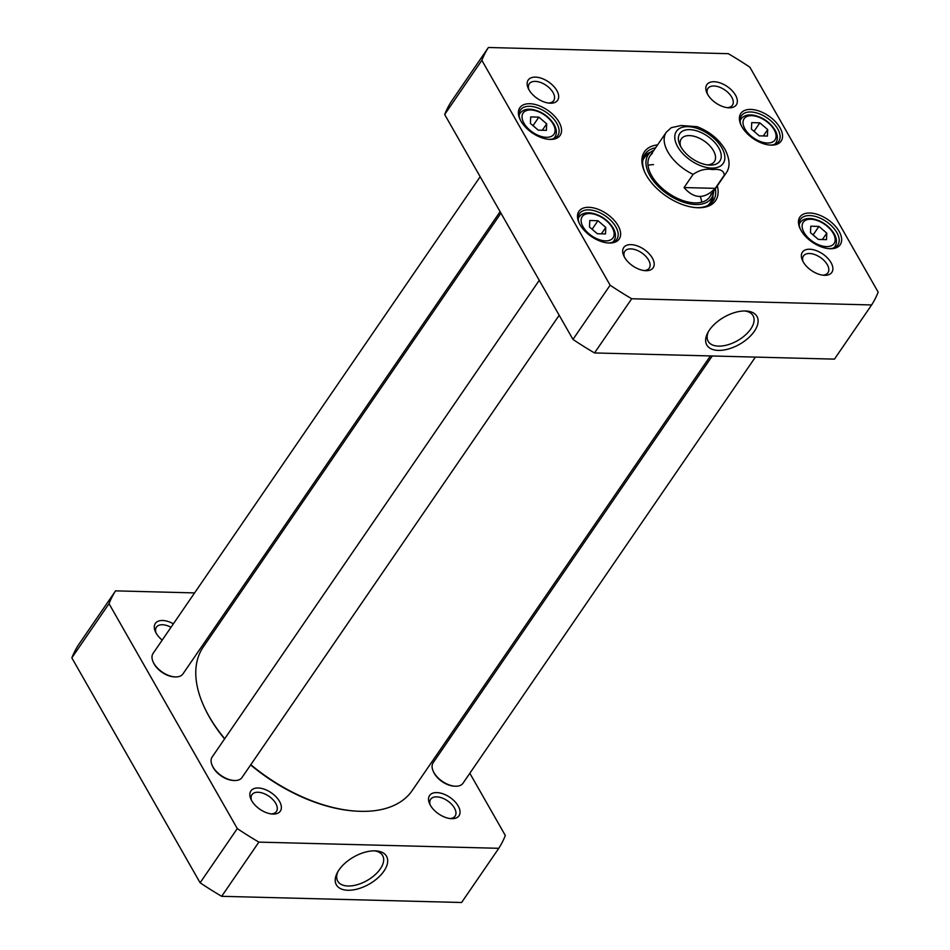 <?xml version="1.0" encoding="UTF-8"?>
<svg xmlns="http://www.w3.org/2000/svg" width="950" height="950" viewBox="0 0 950 950"><rect width="100%" height="100%" fill="white"/><g stroke="black" fill="none" stroke-linecap="round" stroke-linejoin="round"><path stroke-width="1.43" d="M224.723 738.708A126.742 71.06 -145.5 0 1 203.609 705.648L204.036 706.598A125.543 70.383 34.5 0 0 224.58 738.898M250.634 764.94A125.543 70.383 34.5 0 0 356.404 811.146L357.438 811.205A126.742 71.06 -145.5 0 1 250.812 764.691M710.41 355.941L412.253 790.471A126.742 71.06 -145.5 0 1 360.537 811.324A126.742 71.06 -145.5 0 1 357.438 811.205M203.609 705.648A126.742 71.06 -145.5 0 1 203.229 647.045L500.947 213.168M715.243 188.361C704.437 199.369 694.034 199.096 684.059 187.554L693.108 174.373C699.521 169.991 705.909 168.388 712.274 169.563C719.993 168.756 724.007 170.632 724.292 175.18L715.243 188.361L684.059 187.554M724.292 175.18A36.219 20.306 -145.5 0 0 725.99 173.221C730.348 167.414 730.028 159.481 725.04 149.411C718.639 138.973 709.306 131.397 697.027 126.671L681.162 125.519L671.294 127.668L666.271 132.24L650.014 155.942M680.734 146.621A20.057 11.246 -145.5 0 1 681.281 138.914A20.057 11.246 -145.5 0 1 704.188 140.992A20.057 11.246 -145.5 0 1 714.364 161.607A20.057 11.246 -145.5 0 1 707.37 164.896M680.889 146.882A24.284 13.609 34.5 0 0 709.329 165.086A24.284 13.609 34.5 0 0 719.293 148.912A24.284 13.609 34.5 0 0 691.363 129.746A24.284 13.609 34.5 0 0 679.856 144.863A24.284 13.609 34.5 0 0 680.889 146.882M826.488 239.649L818.342 239.436L810.492 232.714L810.801 226.207L818.936 226.421L826.785 233.142L826.488 239.649M605.482 233.938L597.336 233.736L589.499 227.014L589.796 220.507L597.942 220.721L605.779 227.43L605.482 233.938M546.393 130.352L538.258 130.15L530.409 123.429L530.706 116.921L538.852 117.135L546.701 123.844L546.393 130.352M767.398 136.064L759.252 135.85L751.414 129.129L751.711 122.621L759.857 122.835L767.695 129.556L767.398 136.064M631.714 298.751A230.862 129.426 -145.5 0 1 610.137 285.214L481.852 60.313A230.862 129.426 -145.5 0 1 488.395 47.5L728.318 53.687A230.862 129.426 -145.5 0 1 749.883 67.224L878.168 292.137A230.862 129.426 -145.5 0 1 871.625 304.95L631.714 298.751L594.522 352.949L834.444 359.136L871.625 304.95M535.456 77.128A17.86 10.011 34.5 0 0 528.224 88.314A17.86 10.011 34.5 0 0 549.896 103.194A17.86 10.011 34.5 0 0 556.926 90.725A17.86 10.011 34.5 0 0 535.456 77.128M809.685 249.232A17.86 10.011 34.5 0 0 802.453 260.431A17.86 10.011 34.5 0 0 824.125 275.298A17.86 10.011 34.5 0 0 831.143 262.841A17.86 10.011 34.5 0 0 809.685 249.232M588.869 207.314A24.439 13.704 34.5 0 0 578.966 222.632A24.439 13.704 34.5 0 0 608.641 242.998A24.439 13.704 34.5 0 0 618.248 225.934A24.439 13.704 34.5 0 0 588.869 207.314M809.875 213.014A24.439 13.704 34.5 0 0 799.971 228.333A24.439 13.704 34.5 0 0 829.635 248.698A24.439 13.704 34.5 0 0 839.254 231.634A24.439 13.704 34.5 0 0 809.875 213.014M657.59 144.887A43.154 24.189 34.5 0 0 644.551 171.76A43.154 24.189 34.5 0 0 696.932 207.694A43.154 24.189 34.5 0 0 697.989 207.741A43.154 24.189 34.5 0 0 717.309 185.868M750.785 109.428A24.439 13.704 34.5 0 0 740.881 124.747A24.439 13.704 34.5 0 0 770.557 145.113A24.439 13.704 34.5 0 0 780.164 128.048A24.439 13.704 34.5 0 0 750.785 109.428M529.779 103.728A24.439 13.704 34.5 0 0 519.888 119.047A24.439 13.704 34.5 0 0 549.551 139.401A24.439 13.704 34.5 0 0 559.17 122.348A24.439 13.704 34.5 0 0 529.779 103.728M714.139 81.736A17.86 10.011 34.5 0 0 706.907 92.934A17.86 10.011 34.5 0 0 728.579 107.801A17.86 10.011 34.5 0 0 735.609 95.344A17.86 10.011 34.5 0 0 714.139 81.736M631.002 244.625A17.86 10.011 34.5 0 0 623.77 255.823A17.86 10.011 34.5 0 0 645.442 270.691A17.86 10.011 34.5 0 0 652.46 258.234A17.86 10.011 34.5 0 0 631.002 244.625M488.395 47.5L451.214 101.698A230.862 129.426 34.5 0 0 444.671 114.499L572.957 339.411A230.862 129.426 34.5 0 0 594.522 352.949M593.311 230.28L592.289 228.962L597.942 220.721M601.386 233.831L605.779 227.43M814.304 235.98L813.283 234.662L818.936 226.421M822.391 239.542L826.785 233.142M755.226 132.394L754.205 131.076L759.857 122.835M763.313 135.957L767.695 129.556M534.221 126.694L533.199 125.376L538.852 117.135M542.308 130.245L546.701 123.844M744.634 310.983A25.852 13.989 -29.7 0 1 753.065 315.685A25.852 13.989 -29.7 0 1 737.544 340.646A25.852 13.989 -29.7 0 1 708.166 341.299A25.852 13.989 -29.7 0 1 708.403 331.645M709.377 330.113A28.868 15.627 150.3 0 0 707.703 332.904A28.868 15.627 150.3 0 0 720.29 350.384A28.868 15.627 150.3 0 0 754.716 330.742A28.868 15.627 150.3 0 0 746.071 311.006A28.868 15.627 150.3 0 0 709.377 330.113M707.536 94.181A14.844 8.324 -145.5 0 1 707.928 88.445A14.844 8.324 -145.5 0 1 713.984 85.999A14.844 8.324 -145.5 0 1 728.84 93.337A14.844 8.324 -145.5 0 1 732.403 105.236A14.844 8.324 -145.5 0 1 727.189 107.671M803.082 261.678A14.844 8.324 -145.5 0 1 803.474 255.942A14.844 8.324 -145.5 0 1 809.531 253.507A14.844 8.324 -145.5 0 1 824.386 260.834A14.844 8.324 -145.5 0 1 827.949 272.733A14.844 8.324 -145.5 0 1 822.736 275.168M624.399 257.07A14.844 8.324 -145.5 0 1 624.791 251.334A14.844 8.324 -145.5 0 1 630.847 248.888A14.844 8.324 -145.5 0 1 645.703 256.227A14.844 8.324 -145.5 0 1 649.266 268.126A14.844 8.324 -145.5 0 1 644.053 270.56M528.853 89.573A14.844 8.324 -145.5 0 1 529.245 83.826A14.844 8.324 -145.5 0 1 535.301 81.391A14.844 8.324 -145.5 0 1 550.169 88.73A14.844 8.324 -145.5 0 1 553.719 100.617A14.844 8.324 -145.5 0 1 548.506 103.051M579.31 223.357A22.634 12.694 -145.5 0 1 579.536 213.596A22.634 12.694 -145.5 0 1 588.774 209.867A22.634 12.694 -145.5 0 1 611.444 221.065A22.634 12.694 -145.5 0 1 616.871 239.21A22.634 12.694 -145.5 0 1 607.834 242.939M520.232 119.771A22.634 12.694 -145.5 0 1 520.457 110.01A22.634 12.694 -145.5 0 1 529.696 106.281A22.634 12.694 -145.5 0 1 552.354 117.479A22.634 12.694 -145.5 0 1 557.781 135.624A22.634 12.694 -145.5 0 1 548.756 139.353M800.316 229.069A22.634 12.694 -145.5 0 1 800.541 219.296A22.634 12.694 -145.5 0 1 809.78 215.579A22.634 12.694 -145.5 0 1 832.438 226.765A22.634 12.694 -145.5 0 1 837.864 244.91A22.634 12.694 -145.5 0 1 828.839 248.639M741.226 125.483A22.634 12.694 -145.5 0 1 741.463 115.71A22.634 12.694 -145.5 0 1 750.69 111.981A22.634 12.694 -145.5 0 1 773.359 123.179A22.634 12.694 -145.5 0 1 778.786 141.324A22.634 12.694 -145.5 0 1 769.749 145.053M715.35 188.729A41.349 23.18 -145.5 0 1 713.248 200.854A41.349 23.18 -145.5 0 1 696.386 207.658A41.349 23.18 -145.5 0 1 696.136 207.646M644.884 172.473A41.349 23.18 -145.5 0 1 645.074 154.066A41.349 23.18 -145.5 0 1 655.631 147.749M711.728 202.683A41.349 23.18 34.5 0 0 712.963 195.118M650.524 152.273A41.349 23.18 34.5 0 0 643.91 156.144M444.671 114.499L481.852 60.313M572.957 339.411L610.137 285.214M653.956 150.195A38.344 21.494 34.5 0 0 650.703 152.131A38.344 21.494 34.5 0 0 667.66 194.227A38.344 21.494 34.5 0 0 713.034 194.893A38.344 21.494 34.5 0 0 713.676 191.164M652.377 153.413A36.219 20.306 34.5 0 0 668.384 193.171A36.219 20.306 34.5 0 0 711.241 193.8M653.517 164.623A36.219 20.306 34.5 0 0 647.995 165.336M701.694 202.172A36.219 20.306 34.5 0 0 700.364 196.769M212.183 765.415L212.61 766.365A16.898 9.476 34.5 0 0 233.13 780.437L234.163 780.496A18.109 10.153 -145.5 0 1 212.183 765.415A18.109 10.153 -145.5 0 1 212.135 757.043L539.256 280.321M559.182 315.269L241.989 777.539A18.109 10.153 -145.5 0 1 234.602 780.52A18.109 10.153 -145.5 0 1 234.163 780.496M433.188 771.127L433.616 772.065A16.898 9.476 34.5 0 0 454.124 786.149L455.169 786.196A18.109 10.153 -145.5 0 1 433.188 771.127A18.109 10.153 -145.5 0 1 433.141 762.755L712.251 355.989M755.404 357.093L462.994 783.239A18.109 10.153 -145.5 0 1 455.608 786.22A18.109 10.153 -145.5 0 1 455.169 786.196M153.104 661.829L153.532 662.779A16.898 9.476 34.5 0 0 174.04 676.851L175.073 676.911A18.109 10.153 -145.5 0 1 153.104 661.829A18.109 10.153 -145.5 0 1 153.045 653.457L480.166 176.724M500.104 211.684L182.911 673.954A18.109 10.153 -145.5 0 1 175.524 676.922A18.109 10.153 -145.5 0 1 175.073 676.911M115.556 590.864L78.375 645.05A230.862 129.426 34.5 0 0 71.832 657.863L200.118 882.776A230.862 129.426 34.5 0 0 221.683 896.313L461.605 902.5L498.786 848.303L258.875 842.116A230.862 129.426 -145.5 0 1 237.298 828.578L109.024 603.678A230.862 129.426 -145.5 0 1 115.556 590.864L194.596 592.907M374.205 850.832A25.852 13.989 -29.7 0 1 382.636 855.546A25.852 13.989 -29.7 0 1 380.321 868.87A25.852 13.989 -29.7 0 1 357.343 884.676A25.852 13.989 -29.7 0 1 337.725 881.161A25.852 13.989 -29.7 0 1 337.974 871.506M383.931 871.138A28.868 15.627 150.3 0 0 375.642 850.867A28.868 15.627 150.3 0 0 337.274 872.765A28.868 15.627 150.3 0 0 349.541 890.257A28.868 15.627 150.3 0 0 383.931 871.138M221.683 896.313L258.875 842.116M469.834 773.276L505.329 835.501A230.862 129.426 -145.5 0 1 498.786 848.303M449.053 736.832L449.896 738.316M237.749 594.011L239.59 594.059M436.846 792.597A17.86 10.011 34.5 0 0 429.614 803.795A17.86 10.011 34.5 0 0 451.286 818.663A17.86 10.011 34.5 0 0 458.316 806.206A17.86 10.011 34.5 0 0 436.846 792.597M173.387 623.818A17.86 10.011 34.5 0 0 162.628 620.492A17.86 10.011 34.5 0 0 155.396 631.679A17.86 10.011 34.5 0 0 162.201 640.122M258.163 787.989A17.86 10.011 34.5 0 0 250.931 799.188A17.86 10.011 34.5 0 0 272.603 814.055A17.86 10.011 34.5 0 0 279.632 801.598A17.86 10.011 34.5 0 0 258.163 787.989M430.243 805.042A14.844 8.324 -145.5 0 1 430.635 799.306A14.844 8.324 -145.5 0 1 436.691 796.86A14.844 8.324 -145.5 0 1 451.547 804.199A14.844 8.324 -145.5 0 1 455.109 816.097A14.844 8.324 -145.5 0 1 449.896 818.532M251.56 800.434A14.844 8.324 -145.5 0 1 251.952 794.699A14.844 8.324 -145.5 0 1 258.008 792.252A14.844 8.324 -145.5 0 1 272.864 799.591A14.844 8.324 -145.5 0 1 276.426 811.49A14.844 8.324 -145.5 0 1 271.213 813.924M156.014 632.926A14.844 8.324 -145.5 0 1 156.417 627.19A14.844 8.324 -145.5 0 1 162.462 624.756A14.844 8.324 -145.5 0 1 171 627.297M200.118 882.776L237.298 828.578M109.024 603.678L71.832 657.863M693.108 174.373A36.219 20.306 -145.5 0 1 666.271 132.24M721.905 147.951A28.369 15.901 -145.5 0 1 698.986 165.027A28.369 15.901 -145.5 0 1 678.526 129.153A28.369 15.901 -145.5 0 1 721.905 147.951M826.429 246.596A18.715 10.486 -145.5 0 1 802.121 225.768A18.715 10.486 -145.5 0 1 827.367 226.421A18.715 10.486 -145.5 0 1 826.429 246.596M605.435 240.884A18.715 10.486 -145.5 0 1 581.115 220.067A18.715 10.486 -145.5 0 1 606.361 220.721A18.715 10.486 -145.5 0 1 605.435 240.884M546.345 137.299A18.715 10.486 -145.5 0 1 522.037 116.482A18.715 10.486 -145.5 0 1 547.283 117.135A18.715 10.486 -145.5 0 1 546.345 137.299M767.351 143.011A18.715 10.486 -145.5 0 1 743.031 122.182A18.715 10.486 -145.5 0 1 768.277 122.835A18.715 10.486 -145.5 0 1 767.351 143.011M612.572 242.274A21.126 11.839 34.5 0 0 613.926 240.825C616.194 237.167 615.921 232.869 613.094 227.893C607.822 219.937 600.661 214.997 591.612 213.073C585.889 212.171 581.709 213.453 579.084 216.921A21.126 11.839 34.5 0 0 578.217 218.702M833.578 247.986A21.126 11.839 34.5 0 0 834.931 246.525C837.199 242.879 836.914 238.569 834.088 233.605C828.828 225.637 821.667 220.697 812.618 218.785C806.894 217.882 802.714 219.153 800.09 222.621A21.126 11.839 34.5 0 0 799.223 224.402M774.488 144.388A21.126 11.839 34.5 0 0 775.841 142.939C778.109 139.294 777.836 134.983 775.01 130.007C769.738 122.051 762.577 117.111 753.54 115.188C747.804 114.285 743.636 115.567 741.012 119.035A21.126 11.839 34.5 0 0 740.133 120.816M553.494 138.688A21.126 11.839 34.5 0 0 554.836 137.239C557.104 133.582 556.831 129.271 554.004 124.308C548.732 116.351 541.583 111.411 532.534 109.487C526.811 108.585 522.631 109.867 520.006 113.335A21.126 11.839 34.5 0 0 519.139 115.116M649.99 152.701A41.076 23.026 34.5 0 0 643.625 156.833M711.194 203.193A41.076 23.026 34.5 0 0 712.761 195.759M650.703 152.131L646.629 155.384A39.888 22.361 34.5 0 0 642.746 160.538M708.059 205.354A39.888 22.361 34.5 0 0 711.467 199.868L713.034 194.893M725.99 173.221L709.733 196.911M579.084 216.921L578.206 218.203M613.926 240.825L613.047 242.107M800.09 222.621L799.211 223.903M834.931 246.525L834.053 247.808M741.012 119.035L740.121 120.317M775.841 142.939L774.962 144.222M520.006 113.335L519.128 114.617M554.836 137.239L553.957 138.522"/></g></svg>
